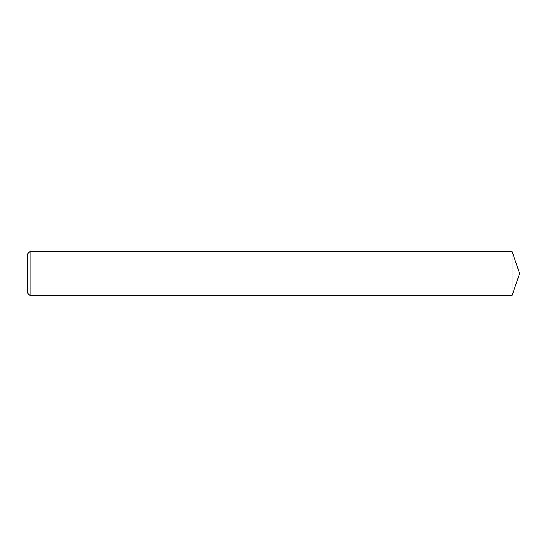<?xml version="1.0" encoding="UTF-8"?>
<svg xmlns="http://www.w3.org/2000/svg" width="547" height="547" viewBox="0 0 547 547"><rect width="100%" height="100%" fill="white"/><g stroke="black" fill="none" stroke-linecap="round" stroke-linejoin="round"><path stroke-width="0.82" d="M27.35 254.143L30.112 251.374L30.112 295.626L27.35 292.857L27.35 254.143L30.112 251.374L512.033 251.374L519.65 273.5L512.033 251.374L512.033 295.626L519.65 273.5M30.112 251.374L512.033 251.374M30.112 295.626L512.033 295.626"/></g></svg>

